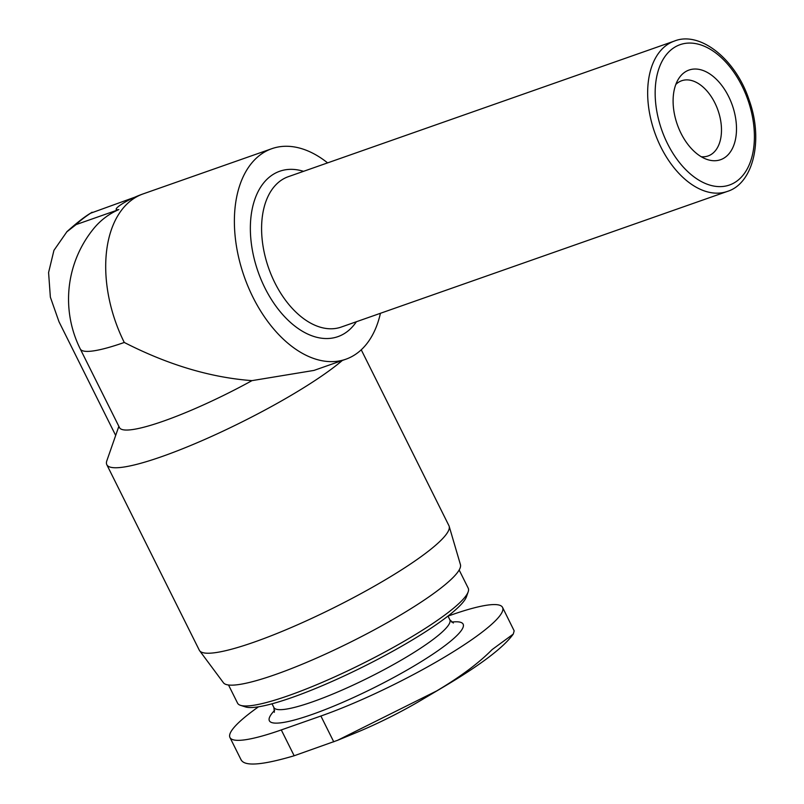 <?xml version="1.0" encoding="UTF-8"?>
<svg xmlns="http://www.w3.org/2000/svg" width="804" height="804" viewBox="0 0 804 804"><rect width="100%" height="100%" fill="white"/><g stroke="black" fill="none" stroke-linecap="round" stroke-linejoin="round"><path stroke-width="1.21" d="M448.009 616.115L451.225 614.98A130.188 20.592 153.5 0 1 502.56 607.412A130.188 20.592 153.5 0 1 445.034 656.808A130.188 20.592 153.5 0 1 320.886 716.022L281.289 729.931A130.188 20.592 153.5 0 1 229.954 737.499A130.188 20.592 153.5 0 1 258.496 706.806M80.269 348.956A111.585 17.648 -26.5 0 0 124.278 342.464C168.086 364.845 210.658 377.568 251.984 380.634A111.585 17.648 -26.5 0 1 119.484 427.607L80.269 348.956A111.585 111.585 0 0 1 93.636 228.668A110.439 85.465 -127.8 0 1 118.831 209.583L76.119 224.587L66.822 231.843L53.948 250.345L48.582 272.546L50.361 297.158L59.024 321.811L115.675 435.446M118.831 209.583A17.165 2.713 153.5 0 1 118.771 206.226A17.165 2.713 153.5 0 1 134.791 197.211L90.41 213.281C84.4 216.889 76.531 223.06 66.772 231.793M76.119 224.587A65.647 10.382 153.5 0 1 92.078 212.216M228.517 684.988L237.572 703.158A128.861 20.381 -26.5 0 0 240.527 705.339L245.451 706.917A125.102 19.788 -26.5 0 0 363.378 666.687A125.102 19.788 -26.5 0 0 466.471 596.719L468.179 591.824A128.861 20.381 -26.5 0 0 468.209 588.166L459.154 570.006M240.527 705.339A128.861 20.381 -26.5 0 0 361.991 663.903A128.861 20.381 -26.5 0 0 468.179 591.824M118.851 426.331L106.852 460.732A139.484 22.06 -26.5 0 0 106.811 464.702L199.291 650.175A139.484 22.06 -26.5 0 0 199.613 650.707L223.442 682.767A132.459 20.944 -26.5 0 0 351.016 641.904A132.459 20.944 -26.5 0 0 460.431 564.609L449.175 526.288A139.484 22.06 -26.5 0 0 448.944 525.705L361.247 349.8M199.613 650.707A139.484 22.06 -26.5 0 0 333.962 607.683A139.484 22.06 -26.5 0 0 449.175 526.288M106.811 464.702A139.484 22.06 -26.5 0 0 206.326 438.763A139.484 22.06 -26.5 0 0 342.363 360.443M251.984 380.634L313.992 370.413L345.81 359.237A111.585 68.44 70.6 0 0 380.433 313.289M327.6 162.88A111.585 68.44 70.6 0 0 271.842 148.68A111.585 68.44 70.6 0 0 252.969 297.259A111.585 68.44 70.6 0 0 345.81 359.237M681.008 133.303A47.526 29.145 70.6 0 0 706.545 159.272A47.526 29.145 70.6 0 0 732.293 105.203A47.526 29.145 70.6 0 0 678.385 79.124A47.526 29.145 70.6 0 0 681.008 133.303M241.069 759.649C244.235 766.584 261.933 765.287 294.163 755.76L337.539 740.323L436.622 690.958A152.358 24.1 -26.5 0 0 444.401 686.415C480.862 664.727 503.817 647.28 513.264 634.075M502.56 607.412L514.168 630.849L513.264 634.085L492.118 649.592C478.862 663.049 460.36 676.837 436.622 690.958M337.539 740.323L355.458 732.957A87.676 13.869 -26.5 0 0 421.075 700.244L444.401 686.415M701.209 156.72A39.848 24.442 70.6 0 0 708.103 155.946A39.848 24.442 70.6 0 0 717.962 110.238A39.848 24.442 70.6 0 0 681.691 80.742A39.848 24.442 70.6 0 0 675.822 84.45M274.636 710.354A108.269 17.125 -26.5 0 0 373.9 687.782A108.269 17.125 -26.5 0 0 451.667 622.095M274.375 712.264L273.893 707.52A98.299 15.547 -26.5 0 0 368.805 677.571A98.299 15.547 -26.5 0 0 449.838 619.794L453.345 623.03M134.72 197.241A111.585 111.585 0 0 1 143.152 193.885A111.585 68.44 70.6 0 0 130.972 200.558A111.585 68.44 70.6 0 0 124.278 342.464M303.55 171.332A87.676 53.778 70.6 0 0 254.516 200.276A87.676 53.778 70.6 0 0 264.938 287.983A87.676 53.778 70.6 0 0 356.383 321.731M674.415 41.054L288.355 176.669A79.707 48.883 70.6 0 0 274.867 282.807A79.707 48.883 70.6 0 0 341.187 327.077L727.248 191.452C753.067 183.714 763.78 140.419 749.147 100.078C735.67 58.762 699.721 30.783 674.415 41.054A79.707 48.883 70.6 0 0 660.938 147.192A79.707 48.883 70.6 0 0 727.248 191.452M667.561 143.735A74.39 45.627 70.6 0 0 751.8 157.363A74.39 45.627 70.6 0 0 695.028 43.496A74.39 45.627 70.6 0 0 667.561 143.735M320.886 716.022L333.76 741.851M281.289 729.931L294.163 755.76M449.838 619.794L447.989 616.065M273.893 707.52L272.033 703.791M143.152 193.885L271.842 148.68M229.954 737.499L241.351 760.363"/></g></svg>
